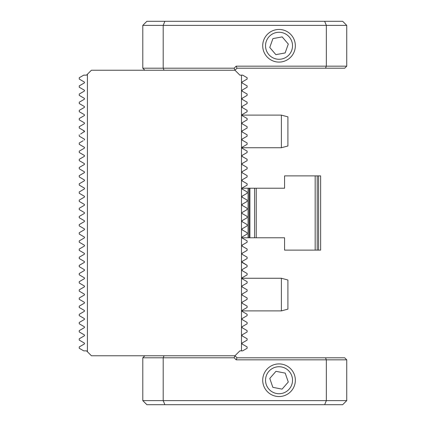 <?xml version="1.0" encoding="UTF-8"?>
<svg xmlns="http://www.w3.org/2000/svg" width="426" height="426" viewBox="0 0 426 426"><rect width="100%" height="100%" fill="white"/><g stroke="black" fill="none" stroke-linecap="round" stroke-linejoin="round"><path stroke-width="0.64" d="M82.841 113.779L84.268 114.605L84.561 115.111L84.268 114.605L84.561 115.111L84.268 115.622L79.263 118.508L84.268 115.622L84.561 115.111M79.263 118.508L79.263 119.871L84.268 122.757L84.561 123.268L84.268 122.757L84.561 123.268L84.268 123.774L79.263 126.666L79.263 128.029L84.268 130.915L84.561 131.426L82.921 130.138M84.268 139.073L84.561 139.584L84.268 139.073L84.561 139.584L84.268 139.073L79.555 136.352M84.268 147.231L84.561 147.742L84.268 147.231L84.561 147.742L84.268 147.231L79.263 144.345L79.263 142.982L83.113 140.761M84.268 106.447L84.561 106.953L84.268 106.447L84.561 106.953L84.268 107.464L84.561 106.953L84.268 106.447L79.263 103.555L79.263 102.192L84.268 99.306L84.561 98.795L84.268 98.289L84.561 98.795L84.268 99.306M217.846 355.758L149.324 355.758M246.542 297.641L247.123 297.971L247.123 299.334L242.117 302.226L242.117 303.243L247.123 306.129L247.123 307.492L242.117 310.378L242.117 311.395L247.123 314.287L247.123 315.65L246.579 315.964M242.117 303.243L243.81 304.217M242.405 244.955L242.117 246.137L247.123 249.029L247.123 250.387L242.117 253.278L242.117 254.295L247.123 257.187L247.123 258.545L242.117 261.436L242.117 262.453L247.123 265.345L247.123 266.703L242.117 269.594L242.117 270.611L247.123 273.503L247.123 274.861L242.117 277.752L242.117 278.769L247.123 281.655L247.123 283.018L242.117 285.91L242.117 286.927L247.123 289.813L247.123 291.176L242.117 294.068L242.117 295.085L247.123 297.971M242.117 254.295L244.236 255.52M247.123 250.387L246.83 250.557M244.348 239.268L247.123 240.871L247.123 242.234L242.117 245.12M245.158 231.579L247.123 232.713L247.123 234.076L242.117 236.962L242.117 237.98L247.123 240.871M244.226 219.427L242.117 220.647L242.117 221.664L247.123 224.555L247.123 225.918L242.117 228.805L242.117 229.822L243.544 230.647M247.123 225.918L244.993 227.143M242.117 221.664L243.273 222.335M247.123 315.65L242.117 318.536L242.117 319.553L247.123 322.445L247.123 323.808L242.117 326.694L242.117 327.711L247.123 330.603L247.123 331.966L242.117 334.852L242.117 335.869L247.123 338.761L247.123 340.124L242.117 343.01L242.117 344.027L247.123 346.918L247.123 348.276L242.65 350.859L241.505 350.859L241.505 75.141L242.65 75.141L247.123 77.724L247.123 79.082L242.117 81.973L242.117 82.99L247.123 85.876L247.123 87.239L242.117 90.131L242.117 91.148L247.123 94.034L247.123 95.397L242.117 98.289L242.117 99.306L247.123 102.192L247.123 103.555L242.117 106.447L242.117 107.464L247.123 110.35L247.123 111.713L242.117 114.605L242.117 115.622L247.123 118.508L247.123 119.871L242.117 122.757L242.117 123.774L247.123 126.666L247.123 128.029L242.117 130.915L242.117 131.932L247.123 134.824L247.123 136.187L242.117 139.073L242.117 140.09L247.123 142.982L247.123 144.345L242.117 147.231L242.117 148.248L247.123 151.139L247.123 152.497L242.117 155.389L242.117 156.406L247.123 159.297L247.123 160.655L242.117 163.547L242.117 164.564L247.123 167.455L247.123 168.813L242.117 171.705L242.117 172.722L247.123 175.613L247.123 176.971L242.117 179.863L242.117 180.88L247.123 183.766L247.123 185.129L242.117 188.02L242.117 189.037L247.123 191.924L247.123 193.287L242.117 196.178L242.117 197.195L247.123 200.082L247.123 201.445L242.117 204.336L242.117 205.353L247.123 208.239L247.123 209.603L242.117 212.489L241.824 213L242.117 213.511L247.123 216.397L247.123 217.761L242.117 220.647M241.824 213L242.117 213.511L247.123 216.397M242.117 311.395L247.123 314.287M247.123 307.492L242.117 310.378M241.824 261.979L247.123 265.345M242.117 246.137L247.123 249.029M247.123 234.076L242.117 236.962M242.117 229.822L247.123 232.713M84.268 295.085L79.263 297.971L84.268 295.085L84.561 294.574L84.268 294.068L79.263 291.176L79.263 289.813L84.268 286.927L84.561 286.416L84.268 285.91L79.263 283.018L79.263 281.655L84.268 278.769L79.263 281.655M84.268 303.243L79.263 306.129L84.268 303.243L84.561 302.732L84.268 302.226L79.263 299.334L79.263 297.971M84.268 311.395L84.561 310.889L84.268 311.395L79.263 314.287L84.268 311.395L84.561 310.889L84.268 310.378L79.263 307.492L79.263 306.129M84.268 319.553L79.263 322.445L84.268 319.553L84.561 319.047L84.268 318.536L79.263 315.65L79.263 314.287M80.615 134.041L84.561 131.426L84.268 131.932M84.268 148.248L79.263 151.139L84.268 148.248L84.561 147.742M84.268 156.406L79.263 159.297L84.268 156.406L84.561 155.9L84.268 155.389L79.263 152.497L79.263 151.139M144.84 70.242L142.801 68.208L142.801 25.379L146.879 21.3L324.655 21.3L326.343 25.379L163.195 25.379L163.195 68.208L234.135 68.208L236.174 66.168L326.343 66.168L326.343 25.379L346.737 25.379L346.737 66.168L344.698 68.208L237.016 68.208L234.976 70.242L91.409 70.242L86.515 75.141L83.736 75.141L79.263 77.724L79.263 79.082L84.268 81.973L84.561 82.479L84.268 81.973L84.561 82.479L84.268 82.99L84.561 82.479M84.268 82.99L79.263 85.876L79.263 87.239L84.268 90.131L84.561 90.637L84.268 90.131L84.561 90.637L84.268 91.148L84.561 90.637M84.268 91.148L79.263 94.034L79.263 95.397L84.268 98.289L84.561 98.795M84.268 270.611L79.263 273.503L84.268 270.611L84.561 270.1L84.268 269.594L79.263 266.703L79.263 265.345L84.268 262.453L84.561 261.942L84.268 261.436L79.263 258.545L79.263 257.187L84.268 254.295L84.561 253.79L84.268 253.278L79.263 250.387L79.263 249.029L84.268 246.137L84.561 245.632L84.268 245.12L79.263 242.234L79.263 240.871L84.268 237.98L84.561 237.474L84.268 236.962L79.263 234.076L79.263 232.713L84.268 229.822L84.561 229.316L84.268 228.805L79.263 225.918L79.263 224.555L84.268 221.664L84.561 221.158L84.268 220.647L79.263 217.761L79.263 216.397L84.268 213.511L84.561 213L84.268 212.489L79.263 209.603L79.263 208.239L84.268 205.353L84.561 204.842L84.268 204.336L79.263 201.445L79.263 200.082L84.268 197.195L84.561 196.684L84.268 196.178L79.263 193.287L79.263 191.924L84.268 189.037L84.561 188.526L84.268 188.02L79.263 185.129L79.263 183.766L84.268 180.88L84.561 180.368L84.268 179.863L79.263 176.971L79.263 175.613L84.268 172.722L84.561 172.21L84.268 171.705L79.263 168.813L79.263 167.455L84.268 164.564L84.561 164.058L84.268 163.547L79.263 160.655L79.263 159.297M241.505 350.859L239.875 350.859L234.976 355.758L91.409 355.758L86.515 350.859L83.736 350.859L79.263 348.276L79.263 346.918L84.268 344.027L84.561 343.521L84.268 343.01L79.263 340.124L79.263 338.761L84.268 335.869L84.561 335.363L84.268 334.852L79.263 331.966L79.263 330.603L84.268 327.711L84.561 327.205L84.268 326.694L79.263 323.808L79.263 322.445M84.268 278.769L84.561 278.258L84.268 277.752L79.263 274.861L79.263 273.503M87.41 351.759L87.41 74.241M242.117 334.852L242.117 335.869M242.117 343.01L242.117 344.027M242.117 90.131L241.83 90.546M242.117 81.973L241.83 82.383M86.515 75.141L84.88 75.141M234.135 68.208L234.976 70.242L239.875 75.141L241.505 75.141M81.403 276.096L84.268 277.752M80.439 289.137L79.263 289.813M82.575 284.93L84.268 285.91M79.263 291.176L80.226 291.73M82.926 293.29L84.268 294.068M79.806 177.285L79.263 176.971M79.263 175.613L84.268 172.722M79.263 167.455L84.268 164.564M84.268 163.547L81.1 161.715M79.263 136.187L79.263 134.824M84.268 140.09L84.561 139.584M80.684 125.846L79.263 126.666M79.263 119.871L81.382 121.096M84.268 114.605L79.263 111.713L79.263 110.35L84.268 107.464M79.263 111.713L80.69 112.539M80.264 150.559L83.267 148.828M239.875 350.859L238.975 351.759M239.875 75.141L238.975 74.241M244.236 211.269L242.117 212.489M242.117 205.353L247.123 208.239M244.348 203.042L242.117 204.336M242.117 197.195L244.236 198.415M247.123 193.287L245.695 194.112M243.544 195.353L242.117 196.178M242.117 189.037L242.405 189.203M247.123 185.129L242.117 188.02M242.117 180.88L247.123 183.766M244.886 178.26L242.117 179.863M247.123 168.813L242.117 171.705M244.231 292.843L242.117 294.068M247.123 283.018L244.982 284.254M241.824 270.143L242.117 270.611M242.117 318.536L242.117 319.553M242.117 326.694L242.117 327.711M241.824 310.959L242.112 311.395M242.117 155.389L241.824 155.857M242.117 106.447L241.83 106.873M242.117 98.289L241.83 98.71M242.117 163.547L241.824 164.021M242.117 147.231L241.824 147.689M242.117 139.073L241.824 139.526M242.117 130.915L241.824 131.362M242.117 122.757L241.824 123.199M242.117 114.605L241.83 115.036M318.589 175.885L284.579 175.885L284.579 188.223L256.234 188.223L256.234 237.777L254.599 237.777L284.579 237.777L284.579 250.115L317.21 250.115L317.21 175.885L315.171 175.885L315.171 250.115L320.629 250.115L320.629 175.885L318.589 175.885L318.589 250.115M241.909 237.777L256.234 237.777M254.599 237.777L254.599 188.223L248.076 188.223L248.076 237.777M248.076 188.223L241.909 188.223M251.494 237.777L252.533 237.777M256.234 188.223L249.109 188.223L249.109 237.777L249.924 237.777L249.924 188.223M284.579 188.223L259.652 188.223M259.652 237.777L284.579 237.777M324.655 21.3L342.658 21.3L346.737 25.379M325.496 68.208L326.343 66.168L346.737 66.168M142.801 68.208L163.195 68.208L164.037 70.242M164.883 21.3L163.195 25.379L142.801 25.379M236.174 66.168L237.016 68.208M292.305 43.335A13.499 13.499 0 0 0 276.591 32.493A13.499 13.499 0 0 0 265.749 48.207A13.499 13.499 0 0 0 281.464 59.049A13.499 13.499 0 0 0 292.305 43.335M295.074 42.829A16.316 16.316 0 0 0 276.085 29.724A16.316 16.316 0 0 0 262.98 48.718A16.316 16.316 0 0 0 281.975 61.818A16.316 16.316 0 0 0 295.074 42.829M282.188 36.897L272.922 38.601L269.764 47.472L275.867 54.645L285.132 52.946L288.295 44.075L282.188 36.897M324.655 404.7L326.343 400.621L326.343 359.832L236.174 359.832L234.135 357.792L163.195 357.792L163.195 400.621L346.737 400.621L342.658 404.7L146.879 404.7L142.801 400.621L142.801 357.792L163.195 357.792L164.037 355.758M234.135 357.792L234.976 355.758L237.016 357.792L325.496 357.792L326.343 359.832L346.737 359.832L346.737 400.621M325.496 357.792L344.698 357.792L346.737 359.832M142.801 400.621L163.195 400.621L164.883 404.7M144.84 355.758L142.801 357.792M236.174 359.832L237.016 357.792M265.781 377.649A13.499 13.499 0 0 0 276.447 393.475A13.499 13.499 0 0 0 292.279 382.809A13.499 13.499 0 0 0 281.607 366.978A13.499 13.499 0 0 0 265.781 377.649M263.012 377.111A16.316 16.316 0 0 0 275.91 396.244A16.316 16.316 0 0 0 295.042 383.347A16.316 16.316 0 0 0 282.145 364.214A16.316 16.316 0 0 0 263.012 377.111M272.848 387.335L282.092 389.135L288.274 382.026L285.212 373.123L275.963 371.323L269.78 378.426L272.848 387.335M281.384 115.111L287.907 116.857L287.907 145.99L281.384 147.742L281.384 115.111L241.824 115.111M281.384 278.258L287.907 280.01L287.907 309.143L281.384 310.889L281.384 278.258L241.824 278.258M281.384 147.742L241.824 147.742M281.384 310.889L241.824 310.889"/></g></svg>
